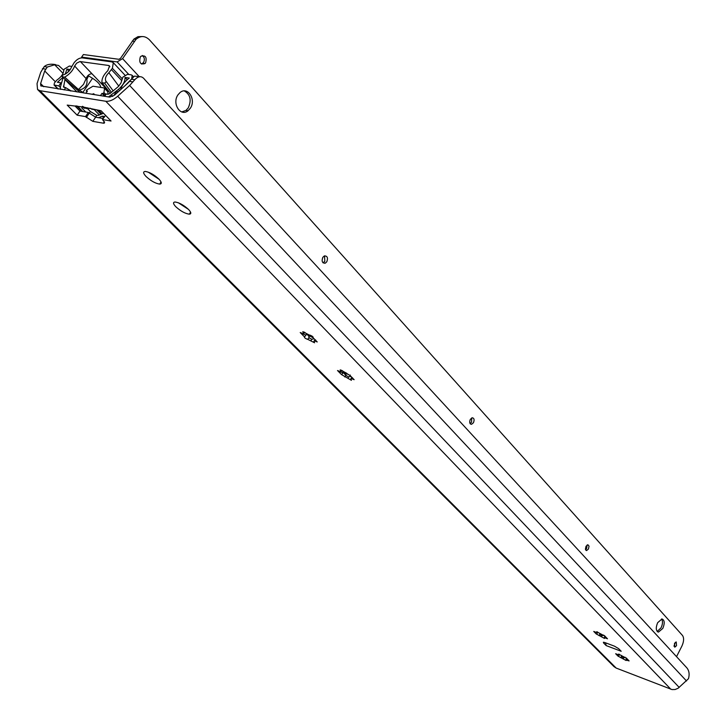 <?xml version="1.0" encoding="UTF-8"?>
<svg xmlns="http://www.w3.org/2000/svg" width="726" height="726" viewBox="0 0 726 726"><rect width="100%" height="100%" fill="white"/><g stroke="black" fill="none" stroke-linecap="round" stroke-linejoin="round"><path stroke-width="1.09" d="M686.524 680.988L129.636 85.468L134.809 79.715C138.539 75.767 141.842 75.713 144.728 79.551L686.052 666.985C689.028 669.926 689.827 673.837 688.457 678.728L678.129 688.239L675.107 689.518L671.986 689.564L616.156 668.065L613.987 666.613L37.788 89.725M63.044 73.38L54.677 64.768L47.29 67.046L44.713 70.948L40.611 83.59L40.81 85.922L109.817 97.13L114.572 95.124L127.776 83.2L134.364 76.139L139.664 76.611M54.677 64.768L58.57 65.458L63.824 70.313M129.636 85.468L117.694 96.249C113.383 99.961 109.426 101.64 105.805 101.268L39.912 90.686L37.543 89.479L37.035 83.644L40.747 72.255L44.204 66.601C46.845 64.369 50.629 63.706 55.557 64.596M603.56 642.937L603.37 642.256L604.912 642.574L614.495 646.185L618.606 648.617L621.193 651.276L606.165 645.586L603.56 642.937L603.905 642.274M90.36 108.256L86.811 108.664L82.428 106.305L83.154 107.611L84.733 108.319L87.229 107.729M82.601 106.958L67.2 105.107L77.174 115.18L85.505 116.614L92.819 121.351L103.301 123.175L104.372 123.102L104.571 122.222L102.448 119.536L111.051 121.015L101.105 110.76L83.681 107.139M146.071 176.509C150.908 180.937 155.437 183.469 159.656 184.105C162.034 183.914 161.789 182.244 158.903 179.095C154.094 174.657 149.556 172.107 145.291 171.445C142.868 171.635 143.131 173.323 146.071 176.509M175.801 206.738C180.602 211.103 185.103 213.589 189.295 214.179C191.501 213.979 191.265 212.419 188.588 209.496C183.805 205.122 179.304 202.618 175.075 202C172.824 202.2 173.069 203.779 175.801 206.738M623.852 656.876L626.792 658.546L629.106 660.914L625.685 659.898L626.139 660.524L617.98 656.095L615.648 653.718L617.762 654.562L619.042 654.725L618.588 654.099L623.852 656.876M602.054 634.588L605.057 636.303L607.481 638.789L605.33 637.936L604.05 637.8L604.513 638.453L596.2 633.934L593.759 631.438L595.892 632.282L597.162 632.419L596.699 631.756L602.054 634.588M346.611 373.382L350.213 375.66L354.143 379.68L351.91 378.8L350.731 379.081L351.411 380.324L341.456 374.552L337.517 370.532L339.723 371.413L340.884 371.113L340.195 369.843L346.692 373.246M309.385 335.303L309.648 335.094C312.053 335.857 313.196 336.719 313.06 337.681L317.235 341.955L315.011 341.066L313.868 341.429L314.585 342.781L307.797 339.378C305.419 338.625 304.294 337.762 304.412 336.81L300.219 332.544L302.415 333.425L303.541 333.043L302.815 331.664L309.485 335.131M102.448 119.536L105.597 115.389M75.486 106.486L79.987 111.06L88.327 112.466L95.632 117.204L103.156 118.492M148.73 172.47L159.112 179.313M178.414 202.799L188.515 209.424M344.178 372.12L349.941 375.469M342.282 370.65L343.534 371.639M306.535 333.869L312.752 337.644M304.72 332.363L306.372 333.742M606.165 645.586L605.566 642.819M94.344 94.689L93.845 93.736L91.884 94.307M85.859 93.355L87.401 91.095L86.194 90.904L86.902 89.87L92.955 86.222L103.491 87.828L104.571 88.381L103.918 92.511L103.21 93.563L101.985 93.373L100.433 95.651M75.903 105.851L76.747 106.695M94.734 109.699L91.612 109.181M107.757 91.721L108.065 94.271M101.985 93.373L104.535 96.032M88.327 112.466L85.505 116.614M77.174 115.18L79.987 111.06M103.21 93.563L104.971 95.396M86.194 90.904L86.975 91.712M618.616 654.616L619.069 654.67M621.347 655.406L621.465 656.658L623.752 657.847L625.159 657.23M626.701 658.909L625.685 659.898M619.16 655.097L618.588 656.195M621.465 656.658L620.902 657.756M619.296 654.226L619.042 654.725M617.908 654.543L617.581 655.17M623.752 657.847L623.18 658.945M627.264 659.507L626.974 660.07M626.411 657.974L626.166 658.437M596.736 632.319L597.389 632.909L597.271 632.219M599.685 633.299L599.767 634.515L602.09 635.722L603.714 635.096M605.085 636.784L604.05 637.8M597.389 632.909L596.799 634.025M599.767 634.515L599.177 635.631M597.444 631.892L597.162 632.419M596.1 632.255L595.737 632.945M602.09 635.722L601.509 636.847M605.638 637.346L605.33 637.936M604.694 635.722L604.449 636.203M340.113 372.846L340.921 371.485L342.627 373.228L342.608 372.638L344.523 372.356L346.111 374.807L345.031 376.821M345.839 375.46L348.698 376.903L350.712 376.422M352.282 377.692L351.538 377.72L350.731 379.081M352.092 377.602L351.538 377.72M342.627 373.228L341.819 374.58M341.438 370.187L340.884 371.113M348.698 376.903L347.89 378.264M352.5 377.81L351.91 378.8M350.213 375.015L349.841 375.632M302.905 334.985L303.749 333.597L305.564 335.448L305.546 334.94L307.606 334.65L309.212 337.045L308.06 339.169M308.904 337.781L311.835 339.26L313.95 338.797M315.52 339.94L314.712 340.04L313.868 341.429M315.411 339.886L314.712 340.04M305.564 335.448L304.72 336.837M304.149 332.054L303.541 333.043M311.835 339.26L311 340.639M315.647 340.022L315.011 341.066M313.115 337.036L312.743 337.654M310.347 335.221L309.548 335.92M308.722 335.403L309.203 335.203M85.795 112.04L81.748 107.92M103.537 113.265L98.536 115.298L96.767 115.352L90.369 111.505L86.857 107.92M70.994 91.013L70.386 90.913M65.041 79.198L63.561 87.156L65.721 87.674L70.594 90.605M98.545 117.703L102.175 116.178L103.773 116.269L103.927 117.34M105.397 95.16L105.942 93.963L107.938 94.262L110.107 93.427L118.411 86.503L120.915 83.109L122.876 77.128L127.54 74.315L131.161 74.832L132.177 75.359L131.687 78.871M63.135 77.564L60.367 87.12L60.476 89.352M65.903 73.78L69.424 70.658M70.25 69.542L66.955 69.061L65.186 74.197M62.935 77.392L57.39 82.283L60.957 82.837L58.833 85.913L54.06 84.996L54.405 82.955L56.882 80.087C61.274 77.047 63.579 73.698 63.824 70.05L64.151 69.215L69.342 66.048L71.783 66.393M130.807 79.778L124.954 85.75M115.08 94.67L114.39 94.561L116.55 91.367L118.42 91.648M120.616 89.67C121.796 85.323 124.691 81.448 129.31 78.054L124.99 77.437C125.235 81.321 123.048 85.323 118.42 89.416L108.51 96.93M68.879 71.057L66.955 69.061M60.303 87.41L58.833 85.913M127.15 79.751L124.99 77.437M108.628 65.467L109.553 65.939L107.811 70.694C103.482 74.914 101.54 78.925 101.994 82.71L104.626 83.109L106.377 81.666L105.896 81.239C104.744 78.707 105.733 75.867 108.864 72.727L112.394 68.298L113.31 62.672L111.768 61.882L82.238 57.871C79.334 57.853 76.575 59.532 73.952 62.926L71.375 67.373C69.723 71.166 66.792 73.762 62.572 75.159L62.2 76.765L64.705 77.138C69.623 74.224 72.936 70.513 74.651 66.002L76.647 63.162L79.96 61.547L108.628 65.467L109.871 66.801M110.316 93.246L101.994 82.71M111.45 92.32L104.626 83.109M80.159 92.456L62.2 76.765M84.016 93.064L79.143 90.097L64.705 77.138M102.148 113.773L98.854 110.388M101.023 114.245L96.966 110.071M100.596 87.383L100.587 86.703C100.07 84.234 97.393 81.43 92.538 78.281L88.572 75.894L86.83 79.352C87.773 85.105 85.214 88.681 79.143 90.097M86.83 79.352L86.113 78.608C87.211 75.631 89.144 73.988 91.912 73.689L80.359 61.556M74.651 66.002L86.113 78.608L83.535 84.361L78.544 89.479M113.183 90.895L106.377 81.666M676.532 656.658L681.923 646.031C683.937 641.494 684.137 637.972 682.513 635.486L149.502 39.885C145.155 35.665 140.653 35.483 136.007 39.349L122.576 58.634L117.14 61.919L81.63 57.109L83.399 54.541L118.937 59.296L120.489 58.352L133.902 39.104L137.976 36.663L142.45 36.545M142.296 55.494C144.538 57.3 144.946 59.641 143.512 62.536L141.497 64.042M324.558 255.851L324.803 261.306L323.034 262.812M471.764 417.904L471.528 422.178L470.103 423.603M587.098 545.008L586.653 548.402L585.546 549.709M661.54 618.988C662.938 621.066 662.784 623.988 661.105 627.754L657.202 631.457M184.322 90.922C190.43 94.571 191.718 100.27 188.179 108.011L185.947 110.425L181.736 111.931M675.325 642.319L673.964 646.194M145.608 62.817L144.964 63.57C140.427 64.841 138.875 62.654 140.299 56.991L140.917 56.274C145.463 54.958 147.033 57.145 145.608 62.817M326.818 261.768L325.221 263.211C322.253 263.22 321.446 261.26 322.807 257.358L324.386 255.915C327.362 255.897 328.179 257.848 326.818 261.768M473.443 422.741L471.537 424.311C469.604 423.92 469.205 422.26 470.339 419.329L472.236 417.759C474.178 418.14 474.577 419.8 473.443 422.741M588.468 549.01L586.59 550.571L585.419 549.165L586 546.306L587.869 544.754L589.04 546.152L588.468 549.01M662.829 628.38L658.473 632.101C655.859 630.967 655.596 627.827 657.656 622.69L661.994 618.969C664.617 620.095 664.898 623.226 662.829 628.38M190.257 108.328L188.025 110.751C180.484 117.131 171.735 103.437 177.979 94.825L180.021 92.574C187.653 85.886 196.519 99.716 190.257 108.328M676.523 645.686L674.772 647.193L674.49 643.454L676.233 641.947L676.523 645.686M81.63 57.109L82.365 57.889M132.967 81.884L129.527 81.376M45.529 69.097L42.444 68.643M679.2 687.422L117.694 96.249M670.824 689.228L105.805 101.268M616.156 668.065L39.912 90.686M55.267 81.702L44.713 70.948M43.705 86.712L40.611 83.59M103.301 123.175L104.317 121.678M92.819 121.351L95.632 117.204M86.33 117.458L90.369 111.505M103.918 92.511L105.678 94.353M347.346 374.144L346.592 373.364M310.537 336.492L309.784 335.73M345.921 375.36L342.763 372.139M309.839 335.094L309.394 335.82M82.791 111.532L77.455 106.105M96.767 115.352L95.533 117.185M103.673 117.721L102.175 116.178M104.617 96.313L106.196 93.99M64.16 89.933L65.721 87.674M58.243 88.999L54.541 85.251M99.38 114.944L94.335 109.762M76.992 91.957L64.932 79.579M63.407 86.167L64.723 87.519M119.554 90.623L118.42 89.416M112.748 96.431L111.495 95.106M109.227 91.866L91.912 73.689M122.013 78.571L112.394 68.298M121.714 80.613L111.459 69.669M118.792 86.104L108.864 72.727M100.587 86.703L100.161 87.32M92.538 78.281L82.909 92.365M134.355 41.328L132.25 41.064M122.576 58.634L139.238 76.675M117.14 61.919L128.829 74.497M134.809 79.715L131.37 79.216M47.29 67.046L44.204 66.601M93.845 93.736L92.756 94.444M104.499 122.032L103.691 123.22M104.571 88.381L107.856 91.83M161.054 181.981L159.656 184.105M190.584 212.183L189.295 214.179M621.501 656.54L620.866 657.774M599.812 634.361L599.132 635.658M346.111 374.807L344.805 376.994M352.083 377.72L351.275 379.081M309.212 337.045L307.797 339.378M315.093 340.031L314.249 341.429M104.372 96.277L105.942 93.963M81.993 111.396L76.657 105.969M57.953 88.953L54.105 85.051M133.602 76.883L132.177 75.359M113.31 62.672L124.917 75.123M136.007 39.349L133.902 39.104M144.964 63.57L142.868 63.289M325.221 263.211L323.197 262.748M471.537 424.311L470.43 423.993M586.59 550.571L586.009 550.372M658.473 632.101L657.547 631.765M188.025 110.751L185.947 110.425"/></g></svg>
